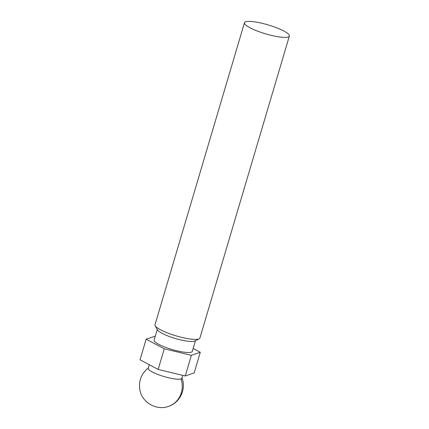 <?xml version="1.0" encoding="UTF-8"?>
<svg xmlns="http://www.w3.org/2000/svg" width="429" height="429" viewBox="0 0 429 429"><rect width="100%" height="100%" fill="white"/><g stroke="black" fill="none" stroke-linecap="round" stroke-linejoin="round"><path stroke-width="0.64" d="M149.271 364.714L148.23 368.238A17.562 3.486 16.5 0 0 159.609 375.107A17.562 3.486 16.5 0 0 181.027 378.925A17.562 3.486 16.5 0 0 181.907 378.212L182.749 375.359M244.466 22.737L155.003 324.764A23.418 4.644 16.5 0 0 155.196 325.804A23.418 4.644 16.5 0 0 170.174 333.928A23.418 4.644 16.5 0 0 199.174 338.83A23.418 4.644 16.5 0 0 199.903 338.063L289.371 36.036A23.418 4.644 -163.5 0 1 259.636 31.896A23.418 4.644 -163.5 0 1 244.466 22.737A23.418 4.644 -163.5 0 1 274.195 26.877A23.418 4.644 -163.5 0 1 289.371 36.036M155.196 325.804L157.561 329.944A19.906 3.947 16.5 0 0 170.286 336.851A19.906 3.947 16.5 0 0 194.938 341.017L199.174 338.83M157.277 329.451L154.129 340.063A19.906 3.947 16.5 0 0 167.026 347.855A19.906 3.947 16.5 0 0 192.299 351.372L195.442 340.755M155.287 336.154L146.139 339.183L164.286 348.798L191.361 355.335L200.289 352.252L193.157 348.471M164.286 348.798L158.172 369.428L140.031 359.813L146.139 339.183M191.361 355.335L185.248 375.965L194.181 372.881L200.289 352.252M185.248 375.965L158.172 369.428M181.864 377.649C186.513 388.813 180.1 402.665 168.559 406.354A21.954 20.731 71 0 0 181.349 392.728A21.954 20.731 -109 0 0 181.027 378.925M168.559 406.354C156.907 410.762 142.728 403.056 140.09 390.883C138.218 381.451 141.044 373.756 148.573 367.787"/></g></svg>
